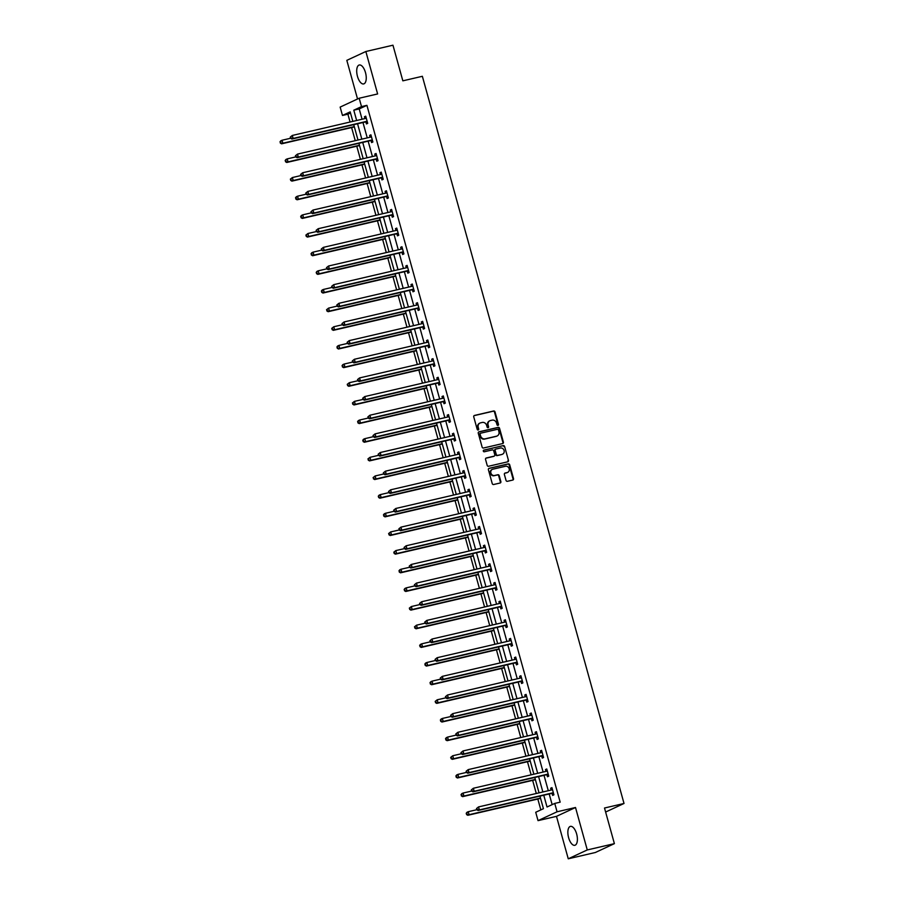 <?xml version="1.0" encoding="UTF-8"?>
<svg xmlns="http://www.w3.org/2000/svg" width="904" height="904" viewBox="0 0 904 904"><rect width="100%" height="100%" fill="white"/><g stroke="black" fill="none" stroke-linecap="round" stroke-linejoin="round"><path stroke-width="1.36" d="M497.968 425.388A0.859 0.757 65 0 0 498.477 424.394L495.019 411.919A1.22 1.085 65 0 0 493.629 410.992L474.476 415.444A1.22 1.085 65 0 0 473.741 416.868L477.199 429.343A0.859 0.757 65 0 0 478.679 428.993L478.239 427.377A3.91 3.48 65 0 1 480.6 422.835L482.194 422.462A3.91 3.48 65 0 1 486.646 425.422L487.098 427.038A0.859 0.757 65 0 0 488.578 426.688L488.137 425.083A3.91 3.48 65 0 1 490.499 420.529L492.092 420.157A3.91 3.48 65 0 1 496.545 423.128L496.997 424.733A0.859 0.757 65 0 0 497.968 425.388M497.81 425.4A0.859 0.757 65 0 0 497.968 424.631L494.511 412.156A1.22 1.085 65 0 0 493.121 411.23L474.046 415.671M478.013 430.01A0.859 0.757 65 0 0 478.171 429.231L478.239 427.377M487.911 427.705A0.859 0.757 65 0 0 488.07 426.937L488.137 425.083M576.639 833.974A9.707 4.35 -103.1 0 0 570.424 826.38A9.707 4.35 -103.1 0 0 568.616 837.703A9.707 4.35 -103.1 0 0 574.82 845.296A9.707 4.35 -103.1 0 0 576.639 833.974M365.487 72.591A9.707 4.35 -103.1 0 0 359.272 64.998A9.707 4.35 -103.1 0 0 357.464 76.331A9.707 4.35 -103.1 0 0 363.679 83.925A9.707 4.35 -103.1 0 0 365.487 72.591M506.025 480.386A1.22 1.085 65 0 0 507.415 481.312L512.783 480.058A1.22 1.085 65 0 0 513.528 478.645L509.686 464.792A1.22 1.085 65 0 0 508.297 463.865L489.132 468.317A1.22 1.085 65 0 0 488.397 469.741L492.239 483.583A1.22 1.085 65 0 0 493.629 484.51L500.127 483.007A1.22 1.085 65 0 0 500.861 481.583L499.211 475.662A1.22 1.085 65 0 0 497.821 474.736L494.612 475.481A3.266 2.915 65 0 1 492.861 469.199L505.483 466.272A3.266 2.915 65 0 1 507.223 472.543L505.121 473.041A1.22 1.085 65 0 0 504.375 474.453L506.025 480.386M614.392 843.647L595.363 852.495L568.254 858.8L587.272 849.941L614.392 843.647L604.505 808.018L624.02 803.475L422.36 76.298L402.845 80.829L392.957 45.2L365.849 51.505L377.623 93.948L359.182 98.231L361.51 106.604L366.922 105.339L560.175 802.153L554.751 803.419L557.067 811.781L538.038 820.64L535.722 812.267L543.44 808.684L539.948 796.119M587.272 849.941L575.509 807.498L557.067 811.781M502.669 443.559A1.22 1.085 65 0 0 503.404 442.146L499.562 428.293A1.22 1.085 65 0 0 498.172 427.366L479.018 431.818A1.22 1.085 65 0 0 478.272 433.242L482.114 447.084A1.22 1.085 65 0 0 483.504 448.011L502.669 443.559M504.624 446.542L508.466 460.396A1.22 1.085 65 0 1 507.732 461.808L488.567 466.261A1.22 1.085 65 0 1 487.177 465.334L485.538 459.413A1.22 1.085 65 0 1 486.273 457.989L494.047 456.181A1.22 1.085 65 0 0 494.782 454.768L493.697 450.836A1.22 1.085 65 0 0 492.307 449.909L484.216 451.785A0.859 0.757 65 0 1 483.753 450.147L503.234 445.615A1.22 1.085 65 0 1 504.624 446.542L508.466 460.396M365.849 51.505L346.82 60.353L357.543 98.999M605.624 812.041L624.02 803.475M366.922 105.339L359.216 108.932L362.075 119.238M362.979 122.503L367.25 137.894M368.154 141.16L372.414 156.539M373.329 159.816L377.589 175.195M378.493 178.461L382.765 193.84M383.669 197.117L387.94 212.496M388.844 215.773L393.104 231.153M394.02 234.418L398.28 249.798M399.184 253.075L403.455 268.454M404.359 271.72L408.631 287.11M409.535 290.376L413.795 305.755M414.71 309.032L418.97 324.412M419.874 327.677L424.145 343.057M425.049 346.334L429.321 361.713M430.225 364.979L434.485 380.369M435.4 383.635L439.66 399.014M440.564 402.291L444.836 417.671M445.74 420.936L450.011 436.316M450.915 439.593L455.175 454.972M456.091 458.238L460.351 473.628M461.255 476.894L465.526 492.273M466.43 495.55L470.701 510.929M471.606 514.195L475.866 529.574M476.781 532.851L481.041 548.231M481.945 551.496L486.216 566.887M487.12 570.153L491.392 585.532M492.296 588.809L496.556 604.188M497.471 607.454L501.731 622.833M502.635 626.11L506.907 641.49M507.811 644.755L512.082 660.146M512.986 663.412L517.246 678.791M518.161 682.068L522.422 697.447M523.326 700.713L527.597 716.092M528.501 719.369L532.772 734.749M533.676 738.014L537.936 753.405M538.852 756.671L543.112 772.05M544.016 775.327L548.287 790.706M549.191 793.972L552.152 804.628M365.883 121.995L366.425 123.938L367.713 123.34L365.724 116.164L364.436 116.763L364.933 118.571M371.058 140.651L371.601 142.583L372.877 141.984L370.889 134.82L369.612 135.419L370.109 137.227M376.233 159.307L376.765 161.24L378.053 160.641L376.064 153.465L374.776 154.064L375.284 155.872M381.409 177.952L381.94 179.896L383.228 179.297L381.239 172.122L379.951 172.72L380.448 174.528M386.573 196.609L387.115 198.541L388.404 197.942L386.415 190.767L385.127 191.365L385.624 193.185M391.748 215.265L392.291 217.197L393.568 216.598L391.579 209.423L390.302 210.022L390.799 211.83M396.924 233.91L397.455 235.842L398.743 235.243L396.754 228.079L395.466 228.678L395.975 230.486M402.099 252.566L402.63 254.499L403.918 253.9L401.93 246.724L400.641 247.323L401.139 249.131M407.263 271.211L407.806 273.155L409.094 272.556L407.105 265.38L405.817 265.979L406.314 267.787M412.439 289.868L412.981 291.8L414.258 291.201L412.269 284.025L410.992 284.624L411.489 286.444M417.614 308.524L418.145 310.456L419.433 309.857L417.445 302.682L416.156 303.281L416.665 305.089M422.789 327.169L423.321 329.101L424.609 328.502L422.62 321.338L421.332 321.937L421.84 323.745M427.954 345.825L428.496 347.757L429.784 347.159L427.795 339.983L426.507 340.582L427.004 342.39M433.129 364.47L433.671 366.414L434.948 365.815L432.959 358.639L431.683 359.238L432.18 361.046M438.304 383.126L438.835 385.059L440.124 384.46L438.135 377.284L436.847 377.883L437.355 379.703M443.48 401.783L444.011 403.715L445.299 403.116L443.31 395.941L442.022 396.54L442.531 398.348M448.644 420.428L449.186 422.36L450.474 421.761L448.486 414.597L447.197 415.196L447.695 417.004M453.819 439.084L454.362 441.016L455.639 440.417L453.65 433.242L452.373 433.841L452.87 435.649M458.995 457.729L459.526 459.673L460.814 459.074L458.825 451.898L457.537 452.497L458.046 454.305M464.17 476.385L464.701 478.318L465.989 477.719L464.001 470.543L462.712 471.142L463.221 472.961M469.334 495.042L469.877 496.974L471.165 496.375L469.176 489.2L467.888 489.798L468.385 491.606M474.51 513.687L475.052 515.619L476.329 515.031L474.34 507.856L473.063 508.455L473.56 510.263M479.685 532.343L480.216 534.275L481.504 533.676L479.515 526.501L478.227 527.1L478.736 528.908M484.86 550.988L485.391 552.932L486.68 552.333L484.691 545.157L483.403 545.756L483.911 547.564M490.024 569.644L490.567 571.577L491.855 570.978L489.866 563.802L488.578 564.401L489.075 566.22M495.2 588.301L495.742 590.233L497.019 589.634L495.03 582.458L493.753 583.057L494.251 584.865M500.375 606.946L500.906 608.878L502.195 608.29L500.206 601.115L498.918 601.714L499.426 603.522M505.551 625.602L506.082 627.534L507.37 626.935L505.381 619.76L504.093 620.359L504.601 622.178M510.715 644.247L511.257 646.19L512.545 645.592L510.557 638.416L509.268 639.015L509.766 640.823M515.89 662.903L516.433 664.835L517.709 664.237L515.721 657.061L514.444 657.66L514.941 659.479M521.066 681.559L521.597 683.492L522.885 682.893L520.896 675.717L519.608 676.316L520.116 678.124M526.241 700.204L526.772 702.148L528.06 701.549L526.072 694.374L524.783 694.973L525.292 696.781M531.405 718.861L531.947 720.793L533.236 720.194L531.247 713.019L529.959 713.618L530.456 715.437M536.581 737.506L537.123 739.449L538.4 738.851L536.411 731.675L535.134 732.274L535.631 734.082M541.756 756.162L542.287 758.094L543.575 757.495L541.586 750.331L540.298 750.919L540.807 752.738M546.931 774.818L547.462 776.751L548.751 776.152L546.762 768.976L545.474 769.575L545.982 771.383M552.095 793.463L552.638 795.407L553.926 794.808L551.937 787.633L550.649 788.231L551.146 790.039M350.503 112.989L347.904 114.198L350.074 122.029M351.599 127.554L355.249 140.685M356.775 146.199L360.413 159.33M361.95 164.856L365.589 177.986M367.126 183.501L370.764 196.631M372.29 202.157L375.94 215.288M377.465 220.813L381.104 233.944M382.641 239.458L386.279 252.589M387.816 258.115L391.455 271.245M392.98 276.76L396.63 289.89M398.155 295.416L401.794 308.546M403.331 314.072L406.969 327.203M408.506 332.717L412.145 345.848M413.67 351.373L417.32 364.504M418.846 370.018L422.484 383.149M424.021 388.675L427.66 401.805M429.197 407.331L432.835 420.462M434.361 425.976L438.011 439.107M439.536 444.632L443.175 457.763M444.711 463.277L448.35 476.408M449.887 481.934L453.525 495.064M455.051 500.59L458.701 513.721M460.226 519.235L463.865 532.366M465.402 537.891L469.04 551.022M470.577 556.536L474.216 569.667M475.741 575.193L479.391 588.323M480.917 593.849L484.555 606.979M486.092 612.494L489.731 625.624M491.267 631.15L494.906 644.281M496.432 649.795L500.081 662.926M501.607 668.451L505.246 681.582M506.782 687.108L510.421 700.238M511.958 705.753L515.596 718.883M517.122 724.409L520.772 737.54M522.297 743.065L525.936 756.196M527.473 761.71L531.111 774.841M532.648 780.367L536.287 793.497M537.812 799.012L540.829 809.894M575.509 807.498L556.48 816.357L568.254 858.8M556.48 816.357L538.038 820.64M347.904 114.198L342.48 115.452L340.153 107.09L359.182 98.231M543.767 795.237L547.033 807.001L554.751 803.419M361.51 106.604L353.792 110.186L356.651 120.503M357.555 123.769L361.826 139.148M362.73 142.425L366.99 157.804M367.905 161.07L372.166 176.45M373.069 179.726L377.341 195.106M378.245 198.371L382.516 213.762M383.42 217.028L387.68 232.407M388.596 235.684L392.856 251.063M393.771 254.329L398.031 269.708M398.935 272.985L403.207 288.365M404.111 291.63L408.382 307.021M409.286 310.287L413.546 325.666M414.461 328.943L418.721 344.322M419.625 347.588L423.897 362.967M424.801 366.244L429.072 381.624M429.976 384.901L434.236 400.28M435.152 403.546L439.412 418.925M440.316 422.202L444.587 437.581M445.491 440.847L449.763 456.237M450.667 459.503L454.927 474.882M455.842 478.159L460.102 493.539M461.006 496.804L465.277 512.184M466.181 515.461L470.453 530.84M471.357 534.106L475.617 549.496M476.532 552.762L480.792 568.141M481.696 571.418L485.968 586.798M486.872 590.063L491.143 605.443M492.047 608.72L496.307 624.099M497.223 627.365L501.483 642.755M502.387 646.021L506.658 661.4M507.562 664.677L511.833 680.057M512.737 683.322L516.998 698.702M517.913 701.979L522.173 717.358M523.077 720.624L527.348 736.014M528.252 739.28L532.524 754.659M533.428 757.936L537.688 773.315M538.603 776.581L542.863 791.96M352.831 121.385L350.187 111.87L342.48 115.452M539.044 792.853L534.784 777.474M533.868 774.197L529.608 758.818M528.704 755.552L524.433 740.173M523.529 736.896L519.258 721.516M518.354 718.251L514.093 702.86M513.178 699.594L508.918 684.215M508.014 680.938L503.743 665.559M502.839 662.293L498.567 646.914M497.663 643.637L493.403 628.257M492.488 624.992L488.228 609.601M487.324 606.335L483.052 590.956M482.148 587.679L477.877 572.3M476.973 569.034L472.713 553.643M471.798 550.378L467.537 534.998M466.633 531.721L462.362 516.342M461.458 513.077L457.187 497.697M456.283 494.42L452.023 479.041M451.107 475.775L446.847 460.385M445.943 457.119L441.672 441.74M440.768 438.463L436.496 423.083M435.592 419.818L431.332 404.438M430.417 401.161L426.157 385.782M425.253 382.516L420.981 367.126M420.077 363.86L415.806 348.481M414.902 345.204L410.642 329.824M409.727 326.559L405.467 311.179M404.563 307.902L400.291 292.523M399.387 289.257L395.116 273.867M394.212 270.601L389.952 255.222M389.036 251.945L384.776 236.565M383.872 233.3L379.601 217.92M378.697 214.643L374.425 199.264M373.522 195.998L369.261 180.608M368.346 177.342L364.086 161.963M363.182 158.686L358.911 143.307M358.007 140.041L353.735 124.662M359.216 108.932L353.792 110.186M364.436 116.763L365.792 116.446M369.612 135.419L370.968 135.091M374.776 154.064L376.143 153.748M379.951 172.72L381.318 172.404M385.127 191.365L386.483 191.049M390.302 210.022L391.658 209.705M395.466 228.678L396.833 228.35M400.641 247.323L402.009 247.007M405.817 265.979L407.173 265.663M410.992 284.624L412.348 284.308M416.156 303.281L417.524 302.964M421.332 321.937L422.699 321.621M426.507 340.582L427.863 340.266M431.683 359.238L433.039 358.922M436.847 377.883L438.214 377.567M442.022 396.54L443.389 396.223M447.197 415.196L448.565 414.879M452.373 433.841L453.729 433.524M457.537 452.497L458.904 452.181M462.712 471.142L464.08 470.826M467.888 489.798L469.255 489.482M473.063 508.455L474.419 508.138M478.227 527.1L479.595 526.783M483.403 545.756L484.77 545.44M488.578 564.401L489.945 564.085M493.753 583.057L495.109 582.741M498.918 601.714L500.285 601.397M504.093 620.359L505.46 620.042M509.268 639.015L510.636 638.699M514.444 657.66L515.8 657.344M519.608 676.316L520.975 676M524.783 694.973L526.151 694.656M529.959 713.618L531.326 713.301M535.134 732.274L536.49 731.957M540.298 750.919L541.665 750.602M545.474 769.575L546.841 769.259M550.649 788.231L552.016 787.915M489.64 420.868A3.91 3.48 65 0 0 487.618 425.321M479.741 423.174A3.91 3.48 65 0 0 477.719 427.615M502.579 443.581A1.22 1.085 65 0 0 502.895 442.384L499.053 428.53A1.22 1.085 65 0 0 497.663 427.603L478.589 432.044M498.432 429.931A0.859 0.757 65 0 0 497.46 429.287L480.645 433.197A0.859 0.757 65 0 0 480.126 434.191L480.6 435.886A3.91 3.48 65 0 0 485.041 438.847L496.545 436.18A3.91 3.48 65 0 0 498.906 431.626L498.432 429.931M480.386 433.31L480.126 433.434A0.859 0.757 65 0 0 479.606 434.428L480.126 434.191M496.884 436.078A3.91 3.48 65 0 1 496.025 436.417L484.533 439.095A3.91 3.48 65 0 1 480.08 436.123L479.606 434.428M507.641 461.831A1.22 1.085 65 0 0 507.946 460.633M485.855 458.215L493.527 456.43A1.22 1.085 65 0 0 493.889 456.26M483.414 450.339L503.234 445.615M502.104 454.316A3.266 2.915 65 0 0 500.364 448.034L495.923 449.062A1.22 1.085 65 0 0 495.177 450.486L496.273 454.418A1.22 1.085 65 0 0 497.663 455.345L501.596 454.554A3.266 2.915 65 0 0 502.353 454.237M495.403 449.299A1.22 1.085 65 0 0 494.669 450.723L495.177 450.486M501.596 454.554L497.143 455.582A1.22 1.085 65 0 1 495.754 454.655L494.669 450.723M504.116 446.779A1.22 1.085 65 0 0 502.726 445.853M507.46 472.476A3.266 2.915 65 0 1 506.703 472.792L504.692 473.255M492.104 469.515A3.266 2.915 65 0 0 494.092 475.719L494.612 475.481M500.036 483.03A1.22 1.085 65 0 0 500.341 481.821L498.703 475.899A1.22 1.085 65 0 0 497.313 474.973L494.092 475.719M512.692 480.08A1.22 1.085 65 0 0 513.009 478.883L509.178 465.029A1.22 1.085 65 0 0 507.788 464.102L488.714 468.532M290.579 138.255L282.037 140.244L282.862 143.227L281.573 143.826L354.368 126.91M280.816 142.843L280.489 141.645L280.308 143.081L282.862 143.227L354.289 126.628M279.98 141.883L280.748 140.843L282.037 140.244L280.489 141.645M281.573 143.826L280.308 143.081M290.263 137.092L290.591 138.289L290.263 137.092L292.32 135.453L365.736 118.39A1.243 1.107 65 0 0 366.12 118.209L366.256 118.096M290.772 136.854L292.32 135.453L293.145 138.436L291.868 139.035L365.284 121.972A1.243 1.107 65 0 1 365.713 121.972L367.419 122.289M367.171 121.407L366.99 121.373A1.243 1.107 65 0 0 366.561 121.373L293.145 138.436L291.111 138.052M365.216 118.503L366.165 117.78M290.591 138.289L291.868 139.035M295.755 156.9L287.212 158.889L288.037 161.884L286.749 162.483L359.532 145.555M285.992 161.488L285.664 160.29L285.483 161.726L288.037 161.884L359.453 145.273M285.144 160.539L285.924 159.488L287.212 158.889L285.664 160.29M286.749 162.483L285.483 161.726M300.93 175.557L292.376 177.546L293.212 180.529L291.924 181.128L364.707 164.212M291.167 180.145L290.839 178.947L290.647 180.382L293.212 180.529L364.628 163.929M290.32 179.184L292.376 177.546L290.839 178.947M291.924 181.128L290.647 180.382M295.427 155.748L295.766 156.946L295.427 155.748L297.495 154.109L370.911 137.035A1.243 1.107 65 0 0 371.284 136.854L371.431 136.753M295.947 155.511L297.495 154.109L298.32 157.093L297.032 157.691L370.448 140.629A1.243 1.107 65 0 1 370.877 140.617L372.595 140.945M372.346 140.052L372.166 140.018A1.243 1.107 65 0 0 371.736 140.03L298.32 157.093L296.275 156.708M370.391 137.159L371.341 136.425M295.766 156.946L297.032 157.691M300.603 174.404L300.942 175.591L301.122 174.156L300.603 174.404L302.671 172.754L376.087 155.691A1.243 1.107 65 0 0 376.459 155.511L376.606 155.398M301.122 174.156L302.671 172.754L303.495 175.749L302.207 176.348L375.623 159.273A1.243 1.107 65 0 1 376.053 159.273L377.759 159.59M377.522 158.708L377.341 158.675A1.243 1.107 65 0 0 376.911 158.675L303.495 175.749L301.45 175.353M375.567 155.816L376.516 155.081M300.942 175.591L302.207 176.348M306.094 194.213L297.552 196.191L298.388 199.185L297.1 199.784L369.883 182.868M296.342 198.79L296.003 197.603L295.823 199.038L298.388 199.185L369.804 182.585M295.495 197.84L296.263 196.789L297.552 196.191L296.003 197.603M297.1 199.784L295.823 199.038M311.27 212.858L302.727 214.847L303.552 217.841L302.264 218.429L375.058 201.513M301.507 217.446L301.179 216.248L300.998 217.683L303.552 217.841L374.979 201.23M300.67 216.485L301.439 215.446L302.727 214.847L301.179 216.248M302.264 218.429L300.998 217.683M393.285 215.547L391.568 215.231A1.243 1.107 65 0 0 391.138 215.231L317.722 232.294L316.457 231.548L316.637 230.113L316.457 231.548L307.902 233.503L308.727 236.486L307.439 237.085L380.222 220.169M306.682 236.102L306.354 234.904L306.173 236.339L308.727 236.486L380.143 219.887M305.834 235.142L307.902 233.503L306.354 234.904M307.439 237.085L306.173 236.339M305.778 193.049L306.106 194.247L305.778 193.049L307.835 191.411L381.251 174.348A1.243 1.107 65 0 0 381.635 174.167L381.77 174.054M306.286 192.812L307.835 191.411L308.671 194.394L307.383 194.993L380.799 177.93A1.243 1.107 65 0 1 381.228 177.918L382.934 178.246M382.686 177.353L382.516 177.32A1.243 1.107 65 0 0 382.087 177.331L308.671 194.394L306.625 194.01M380.731 174.461L381.68 173.726M306.106 194.247L307.383 194.993M310.953 211.705L311.281 212.903L311.801 212.655L310.953 211.705L313.01 210.056L386.426 192.993A1.243 1.107 65 0 0 386.81 192.812L386.946 192.71M311.462 211.468L313.01 210.056L313.835 213.05L312.558 213.649L385.974 196.586A1.243 1.107 65 0 1 386.403 196.575L388.11 196.891M387.861 196.01L387.68 195.976A1.243 1.107 65 0 0 387.251 195.987L313.835 213.05L311.801 212.655M385.906 193.117L386.856 192.382M311.281 212.903L312.558 213.649M316.117 230.35L318.185 228.712L391.601 211.649A1.243 1.107 65 0 0 391.974 211.468L392.121 211.355M316.637 230.113L318.185 228.712L319.01 231.706L317.722 232.294M393.037 214.666L392.856 214.632A1.243 1.107 65 0 0 392.426 214.632L319.01 231.706L316.965 231.311M391.082 211.762L392.031 211.039M321.621 250.159L313.066 252.148L313.903 255.143L312.614 255.742L385.398 238.814M311.857 254.747L311.53 253.549L311.338 254.984L313.903 255.143L385.319 238.543M311.01 253.798L311.79 252.747L313.066 252.148L311.53 253.549M312.614 255.742L311.338 254.984M321.293 249.007L321.632 250.205L321.293 249.007L323.361 247.368L396.777 230.294A1.243 1.107 65 0 0 397.15 230.113L397.297 230.011M321.813 248.769L323.361 247.368L324.186 250.351L322.897 250.95L396.314 233.887A1.243 1.107 65 0 1 396.743 233.876L398.449 234.204M398.212 233.311L398.031 233.277A1.243 1.107 65 0 0 397.602 233.288L324.186 250.351L322.14 249.967M396.257 230.418L397.206 229.684M321.632 250.205L322.897 250.95M403.625 252.849L401.918 252.532A1.243 1.107 65 0 0 401.489 252.532L328.073 269.607L326.796 268.85L326.977 267.414L326.796 268.85L318.242 270.804L319.078 273.788L317.79 274.387L390.573 257.47M317.033 273.403L316.694 272.206L316.513 273.641L319.078 273.788L390.494 257.188M316.185 272.443L316.954 271.403L318.242 270.804L316.694 272.206M317.79 274.387L316.513 273.641M326.468 267.663L328.525 266.013L401.941 248.95A1.243 1.107 65 0 0 402.325 248.769L402.461 248.656M326.977 267.414L328.525 266.013L329.361 269.008L328.073 269.607M403.376 251.967L403.207 251.933A1.243 1.107 65 0 0 402.777 251.933L329.361 269.008L327.316 268.612M401.421 249.075L402.37 248.34M331.96 287.472L323.417 289.449L324.242 292.444L322.965 293.043L395.749 276.127M322.197 292.048L321.869 290.862L321.688 292.297L324.242 292.444L395.669 275.844M321.361 291.099L322.129 290.048L323.417 289.449L321.869 290.862M322.965 293.043L321.688 292.297M331.644 286.308L331.971 287.506L331.644 286.308L333.7 284.67L407.116 267.607A1.243 1.107 65 0 0 407.501 267.426L407.636 267.313M332.152 286.071L333.7 284.67L334.525 287.653L333.248 288.252L406.664 271.189A1.243 1.107 65 0 1 407.094 271.177L408.8 271.505M408.551 270.612L408.371 270.578A1.243 1.107 65 0 0 407.941 270.59L334.525 287.653L332.491 287.269M406.597 267.72L407.546 266.985M331.971 287.506L333.248 288.252M337.135 306.117L328.593 308.106L329.418 311.1L328.129 311.699L400.913 294.772M327.372 310.705L327.045 309.507L326.864 310.942L329.418 311.1L400.834 294.489M326.525 309.744L328.593 308.106L327.045 309.507M328.129 311.699L326.864 310.942M336.808 304.964L337.147 306.162L336.808 304.964L338.876 303.315L412.292 286.252A1.243 1.107 65 0 0 412.665 286.071L412.812 285.969M337.328 304.727L338.876 303.315L339.701 306.309L338.412 306.908L411.828 289.845A1.243 1.107 65 0 1 412.258 289.834L413.976 290.15M413.727 289.269L413.546 289.235A1.243 1.107 65 0 0 413.117 289.246L339.701 306.309L337.655 305.914M411.772 286.376L412.721 285.641M337.147 306.162L338.412 306.908M342.311 324.773L333.757 326.762L334.593 329.745L333.305 330.344L406.088 313.428M332.548 329.361L332.22 328.163L332.028 329.598L334.593 329.745L406.009 313.146M331.7 328.401L333.757 326.762L332.22 328.163M333.305 330.344L332.028 329.598M341.983 323.609L342.322 324.807L341.983 323.609L344.051 321.971L417.467 304.908A1.243 1.107 65 0 0 417.84 304.727L417.987 304.614M342.503 323.372L344.051 321.971L344.876 324.965L343.588 325.553L417.004 308.49A1.243 1.107 65 0 1 417.433 308.49L419.14 308.806M418.902 307.925L418.721 307.891A1.243 1.107 65 0 0 418.292 307.891L344.876 324.965L342.831 324.57M416.947 305.021L417.897 304.298M342.322 324.807L343.588 325.553M347.475 343.418L338.932 345.407L339.768 348.402L338.48 349L411.263 332.073M337.723 348.006L337.384 346.808L337.203 348.243L339.768 348.402L411.184 331.802M336.876 347.057L337.644 346.006L338.932 345.407L337.384 346.808M338.48 349L337.203 348.243M347.159 342.266L347.486 343.463L347.159 342.266L349.215 340.627L422.631 323.553A1.243 1.107 65 0 0 423.015 323.372L423.151 323.27M347.667 342.028L349.215 340.627L350.051 343.61L348.763 344.209L422.179 327.146A1.243 1.107 65 0 1 422.609 327.135L424.315 327.463M424.066 326.57L423.897 326.536A1.243 1.107 65 0 0 423.467 326.547L350.051 343.61L348.006 343.226M422.111 323.677L423.061 322.943M347.486 343.463L348.763 344.209M352.65 362.075L344.108 364.063L344.932 367.047L343.656 367.645L416.439 350.729M342.887 366.662L342.559 365.465L342.379 366.9L344.932 367.047L416.36 350.447M342.051 365.702L342.819 364.662L344.108 364.063L342.559 365.465M343.656 367.645L342.379 366.9M352.334 360.922L352.662 362.108L352.334 360.922L354.391 359.272L427.807 342.209A1.243 1.107 65 0 0 428.191 342.028L428.326 341.915M352.842 360.673L354.391 359.272L355.216 362.267L353.939 362.866L427.355 345.791A1.243 1.107 65 0 1 427.784 345.791L429.49 346.108M429.242 345.226L429.061 345.192A1.243 1.107 65 0 0 428.632 345.192L355.216 362.267L353.181 361.871M427.287 342.333L428.236 341.599M352.662 362.108L353.939 362.866M434.666 364.764L432.948 364.436A1.243 1.107 65 0 0 432.519 364.448L359.103 381.511L357.837 380.765L358.018 379.33L357.837 380.765L349.283 382.708L350.108 385.703L348.82 386.302L421.603 369.386M348.063 385.319L347.735 384.121L347.554 385.556L350.108 385.703L421.524 369.103M347.215 384.358L349.283 382.708L347.735 384.121M348.82 386.302L347.554 385.556M357.498 379.567L359.566 377.928L432.982 360.865A1.243 1.107 65 0 0 433.355 360.685L433.502 360.572M358.018 379.33L359.566 377.928L360.391 380.912L359.103 381.511M434.417 363.871L434.236 363.837A1.243 1.107 65 0 0 433.807 363.849L360.391 380.912L358.346 380.527M432.462 360.978L433.411 360.244M439.83 383.409L438.124 383.093A1.243 1.107 65 0 0 437.694 383.104L364.278 400.167L363.012 399.421L363.193 397.986L363.012 399.421L354.447 401.365L355.283 404.359L353.995 404.958L426.778 388.031M353.238 403.964L352.91 402.766L352.718 404.201L355.283 404.359L426.699 387.748M352.39 403.003L354.447 401.365L352.91 402.766M353.995 404.958L352.718 404.201M362.673 398.223L364.741 396.573L438.157 379.51A1.243 1.107 65 0 0 438.53 379.33L438.677 379.228M363.193 397.986L364.741 396.573L365.566 399.568L364.278 400.167M439.593 382.528L439.412 382.494A1.243 1.107 65 0 0 438.982 382.505L365.566 399.568L363.521 399.172M437.638 379.635L438.587 378.9M445.005 402.065L443.299 401.749A1.243 1.107 65 0 0 442.87 401.749L369.453 418.823L368.177 418.066L368.357 416.631L368.177 418.066L359.622 420.021L360.459 423.004L359.171 423.603L431.954 406.687M358.413 422.62L358.074 421.422L357.894 422.857L360.459 423.004L431.875 406.404M357.566 421.659L358.334 420.62L359.622 420.021L358.074 421.422M359.171 423.603L357.894 422.857M367.849 416.868L369.906 415.23L443.322 398.167A1.243 1.107 65 0 0 443.706 397.986L443.841 397.873M368.357 416.631L369.906 415.23L370.742 418.224L369.453 418.823M444.757 401.184L444.587 401.15A1.243 1.107 65 0 0 444.158 401.15L370.742 418.224L368.696 417.829M442.802 398.28L443.751 397.557M373.341 436.677L364.798 438.666L365.623 441.66L364.346 442.259L437.129 425.332M363.577 441.265L363.25 440.078L363.069 441.514L365.623 441.66L437.05 425.061M362.741 440.316L363.51 439.265L364.798 438.666L363.25 440.078M364.346 442.259L363.069 441.514M373.024 435.525L373.352 436.722L373.024 435.525L375.081 433.886L448.497 416.812A1.243 1.107 65 0 0 448.881 416.631L449.017 416.529M373.533 435.287L375.081 433.886L375.906 436.869L374.629 437.468L448.045 420.405A1.243 1.107 65 0 1 448.474 420.394L450.181 420.722M449.932 419.829L449.751 419.795A1.243 1.107 65 0 0 449.322 419.806L375.906 436.869L373.872 436.485M447.977 416.936L448.926 416.202M373.352 436.722L374.629 437.468M378.516 455.333L369.973 457.322L370.798 460.305L369.51 460.904L442.293 443.988M368.753 459.921L368.425 458.723L368.244 460.159L370.798 460.305L442.214 443.706M367.905 458.961L369.973 457.322L368.425 458.723M369.51 460.904L368.244 460.159M378.188 454.181L378.527 455.367L378.188 454.181L380.256 452.531L453.672 435.468A1.243 1.107 65 0 0 454.057 435.287L454.192 435.186M378.708 453.944L380.256 452.531L381.081 455.526L379.793 456.124L453.209 439.05A1.243 1.107 65 0 1 453.638 439.05L455.356 439.367M455.107 438.485L454.927 438.451A1.243 1.107 65 0 0 454.497 438.463L381.081 455.526L379.036 455.13M453.153 435.592L454.102 434.858M378.527 455.367L379.793 456.124M383.691 473.99L375.137 475.967L375.974 478.962L374.685 479.561L447.469 462.645M373.928 478.578L373.601 477.38L373.408 478.815L375.974 478.962L447.39 462.362M373.081 477.617L375.137 475.967L373.601 477.38M374.685 479.561L373.408 478.815M383.364 472.826L383.703 474.024L383.364 472.826L385.432 471.187L458.848 454.124A1.243 1.107 65 0 0 459.221 453.944L459.368 453.831M383.884 472.589L385.432 471.187L386.257 474.171L384.968 474.769L458.384 457.706A1.243 1.107 65 0 1 458.814 457.695L460.52 458.023M460.283 457.13L460.102 457.096A1.243 1.107 65 0 0 459.673 457.108L386.257 474.171L384.211 473.786M458.328 454.237L459.277 453.503M383.703 474.024L384.968 474.769M388.856 492.635L380.313 494.624L381.149 497.618L379.861 498.217L452.644 481.29M379.104 497.223L378.765 496.025L378.584 497.46L381.149 497.618L452.565 481.007M378.256 496.273L379.025 495.222L380.313 494.624L378.765 496.025M379.861 498.217L378.584 497.46M388.539 491.482L388.867 492.68L388.539 491.482L390.596 489.832L464.012 472.769A1.243 1.107 65 0 0 464.396 472.589L464.532 472.487M389.048 491.245L390.596 489.832L391.432 492.827L390.144 493.426L463.56 476.363A1.243 1.107 65 0 1 463.989 476.351L465.696 476.668M465.447 475.786L465.277 475.753A1.243 1.107 65 0 0 464.848 475.764L391.432 492.827L389.387 492.443M463.492 472.894L464.441 472.159M388.867 492.68L390.144 493.426M394.031 511.291L385.488 513.28L386.313 516.263L385.036 516.862L457.819 499.946M384.268 515.879L383.94 514.681L383.759 516.116L386.313 516.263L457.74 499.663M383.432 514.918L384.2 513.879L385.488 513.28L383.94 514.681M385.036 516.862L383.759 516.116M393.715 510.138L394.042 511.325L393.715 510.138L395.771 508.489L469.187 491.426A1.243 1.107 65 0 0 469.571 491.245L469.707 491.132M394.223 509.89L395.771 508.489L396.596 511.483L395.319 512.082L468.735 495.008A1.243 1.107 65 0 1 469.165 495.008L470.871 495.324M470.622 494.443L470.442 494.409A1.243 1.107 65 0 0 470.012 494.409L396.596 511.483L394.562 511.088M468.667 491.55L469.617 490.815M394.042 511.325L395.319 512.082M476.046 513.981L474.329 513.653A1.243 1.107 65 0 0 473.899 513.664L400.483 530.727L399.218 529.981L399.398 528.546L399.218 529.981L390.664 531.925L391.488 534.919L390.2 535.518L462.984 518.591M389.443 534.524L389.115 533.337L388.935 534.772L391.488 534.919L462.904 518.32M388.596 533.575L390.664 531.925L389.115 533.337M390.2 535.518L388.935 534.772M398.879 528.783L400.947 527.145L474.363 510.071A1.243 1.107 65 0 0 474.747 509.89L474.882 509.788M399.398 528.546L400.947 527.145L401.772 530.128L400.483 530.727M475.798 513.088L475.617 513.054A1.243 1.107 65 0 0 475.188 513.065L401.772 530.128L399.726 529.744M473.843 510.195L474.792 509.46M481.21 532.625L479.504 532.309A1.243 1.107 65 0 0 479.075 532.309L405.659 549.383L404.393 548.638L404.574 547.202L404.393 548.638L395.828 550.581L396.664 553.564L395.376 554.163L468.159 537.247M394.619 553.18L394.291 551.982L394.099 553.417L396.664 553.564L468.08 536.965M393.771 552.22L395.828 550.581L394.291 551.982M395.376 554.163L394.099 553.417M404.054 547.44L406.122 545.79L479.538 528.727A1.243 1.107 65 0 0 479.911 528.546L480.058 528.444M404.574 547.202L406.122 545.79L406.947 548.784L405.659 549.383M480.973 531.744L480.792 531.71A1.243 1.107 65 0 0 480.363 531.721L406.947 548.784L404.902 548.389M479.018 528.851L479.967 528.117M486.386 551.282L484.68 550.954A1.243 1.107 65 0 0 484.25 550.965L410.834 568.028L409.557 567.283L409.749 565.847L409.557 567.283L401.003 569.237L401.839 572.221L400.551 572.82L473.334 555.903M399.794 571.837L399.455 570.639L399.274 572.074L401.839 572.221L473.255 555.621M398.946 570.876L399.715 569.825L401.003 569.237L399.455 570.639M400.551 572.82L399.274 572.074M409.229 566.085L411.286 564.446L484.702 547.383A1.243 1.107 65 0 0 485.086 547.202L485.222 547.089M409.749 565.847L411.286 564.446L412.122 567.429L410.834 568.028M486.137 550.389L485.968 550.355A1.243 1.107 65 0 0 485.538 550.366L412.122 567.429L410.077 567.045M484.182 547.496L485.132 546.762M414.721 585.894L406.178 587.882L407.003 590.877L405.726 591.476L478.51 574.548M404.958 590.481L404.63 589.284L404.45 590.719L407.003 590.877L478.431 574.266M404.122 589.532L404.89 588.481L406.178 587.882L404.63 589.284M405.726 591.476L404.45 590.719M414.405 584.741L414.733 585.939L414.405 584.741L416.462 583.091L489.878 566.028A1.243 1.107 65 0 0 490.262 565.847L490.397 565.746M414.913 584.504L416.462 583.091L417.298 586.086L416.009 586.685L489.426 569.622A1.243 1.107 65 0 1 489.855 569.61L491.561 569.927M491.313 569.045L491.132 569.011A1.243 1.107 65 0 0 490.702 569.023L417.298 586.086L415.252 585.702M489.358 566.153L490.307 565.418M414.733 585.939L416.009 586.685M419.897 604.55L411.354 606.539L412.179 609.522L410.891 610.121L483.674 593.205M410.133 609.138L409.806 607.94L409.625 609.375L412.179 609.522L483.606 592.922M409.286 608.177L411.354 606.539L409.806 607.94M410.891 610.121L409.625 609.375M419.58 603.397L419.908 604.584L419.58 603.397L421.637 601.748L495.053 584.685A1.243 1.107 65 0 0 495.437 584.504L495.573 584.391M420.089 603.149L421.637 601.748L422.462 604.742L421.174 605.341L494.59 588.267A1.243 1.107 65 0 1 495.019 588.267L496.737 588.583M496.488 587.702L496.307 587.668A1.243 1.107 65 0 0 495.878 587.668L422.462 604.742L420.416 604.347M494.533 584.809L495.482 584.074M419.908 604.584L421.174 605.341M425.072 623.206L416.518 625.184L417.354 628.178L416.066 628.777L488.849 611.861M415.309 627.783L414.981 626.596L414.789 628.031L417.354 628.178L488.77 611.579M414.461 626.834L416.518 625.184L414.981 626.596M416.066 628.777L414.789 628.031M424.744 622.042L425.083 623.24L424.744 622.042L426.812 620.404L500.228 603.33A1.243 1.107 65 0 0 500.601 603.149L500.748 603.047M425.264 621.805L426.812 620.404L427.637 623.387L426.349 623.986L499.765 606.923A1.243 1.107 65 0 1 500.194 606.912L501.901 607.239M501.663 606.347L501.483 606.313A1.243 1.107 65 0 0 501.053 606.324L427.637 623.387L425.592 623.003M499.709 603.454L500.658 602.719M425.083 623.24L426.349 623.986M430.236 641.851L421.693 643.84L422.53 646.823L421.241 647.422L494.025 630.506M420.484 646.439L420.145 645.241L419.964 646.676L422.53 646.823L493.946 630.224M419.637 645.479L420.405 644.439L421.693 643.84L420.145 645.241M421.241 647.422L419.964 646.676M429.92 640.699L430.247 641.896L430.767 641.648L429.92 640.699L431.976 639.049L505.392 621.986A1.243 1.107 65 0 0 505.777 621.805L505.912 621.703M430.44 640.461L431.976 639.049L432.813 642.043L431.524 642.642L504.94 625.579A1.243 1.107 65 0 1 505.37 625.568L507.076 625.884M506.828 625.003L506.658 624.969A1.243 1.107 65 0 0 506.229 624.98L432.813 642.043L430.767 641.648M504.873 622.11L505.822 621.376M430.247 641.896L431.524 642.642M435.412 660.508L426.869 662.496L427.694 665.48L426.417 666.078L499.2 649.162M425.648 665.095L425.321 663.898L425.14 665.333L427.694 665.48L499.121 648.88M424.812 664.135L425.581 663.084L426.869 662.496L425.321 663.898M426.417 666.078L425.14 665.333M435.095 659.344L435.423 660.541L435.095 659.344L437.152 657.705L510.568 640.642A1.243 1.107 65 0 0 510.952 640.461L511.088 640.348M435.604 659.106L437.152 657.705L437.988 660.688L436.7 661.287L510.116 644.224A1.243 1.107 65 0 1 510.545 644.213L512.252 644.541M512.003 643.648L511.822 643.625A1.243 1.107 65 0 0 511.393 643.625L437.988 660.688L435.943 660.304M510.048 640.755L510.997 640.032M435.423 660.541L436.7 661.287M440.587 679.153L432.044 681.141L432.869 684.136L431.581 684.735L504.364 667.807M430.824 683.74L430.496 682.543L430.315 683.978L432.869 684.136L504.296 667.525M429.976 682.791L430.756 681.74L432.044 681.141L430.496 682.543M431.581 684.735L430.315 683.978M440.271 678L440.598 679.198L440.271 678L442.327 676.361L515.743 659.287A1.243 1.107 65 0 0 516.127 659.106L516.263 659.005M440.779 677.763L442.327 676.361L443.152 679.345L441.864 679.944L515.28 662.881A1.243 1.107 65 0 1 515.709 662.869L517.427 663.197M517.178 662.304L516.998 662.27A1.243 1.107 65 0 0 516.568 662.282L443.152 679.345L441.107 678.96M515.223 659.411L516.173 658.677M440.598 679.198L441.864 679.944M522.591 681.842L520.885 681.526A1.243 1.107 65 0 0 520.455 681.526L447.039 698.6L445.774 697.843L445.954 696.408L445.774 697.843L437.208 699.798L438.044 702.781L436.756 703.38L509.54 686.464M435.999 702.397L435.671 701.199L435.479 702.634L438.044 702.781L509.46 686.181M435.152 701.436L437.208 699.798L435.671 701.199M436.756 703.38L435.479 702.634M445.435 696.656L447.503 695.006L520.919 677.943A1.243 1.107 65 0 0 521.292 677.763L521.438 677.65M445.954 696.408L447.503 695.006L448.327 698.001L447.039 698.6M522.354 680.961L522.173 680.927A1.243 1.107 65 0 0 521.744 680.927L448.327 698.001L446.282 697.606M520.399 678.068L521.348 677.333M527.766 700.498L526.06 700.171A1.243 1.107 65 0 0 525.631 700.182L452.215 717.245L450.938 716.499L451.13 715.064L450.938 716.499L442.384 718.443L443.22 721.437L441.932 722.036L514.715 705.12M441.175 721.042L440.836 719.855L440.655 721.29L443.22 721.437L514.636 704.837M440.327 720.092L441.095 719.042L442.384 718.443L440.836 719.855M441.932 722.036L440.655 721.29M450.61 715.301L452.667 713.663L526.083 696.588A1.243 1.107 65 0 0 526.467 696.408L526.603 696.306M451.13 715.064L452.667 713.663L453.503 716.646L452.215 717.245M527.518 699.606L527.348 699.572A1.243 1.107 65 0 0 526.919 699.583L453.503 716.646L451.458 716.262M525.563 696.713L526.512 695.978M456.102 735.11L447.559 737.099L448.384 740.082L447.107 740.681L519.89 723.765M446.339 739.698L446.011 738.5L445.83 739.935L448.384 740.082L519.811 723.482M445.502 738.737L446.271 737.698L447.559 737.099L446.011 738.5M447.107 740.681L445.83 739.935M455.785 733.958L456.113 735.155L456.633 734.907L455.785 733.958L457.842 732.308L531.258 715.245A1.243 1.107 65 0 0 531.642 715.064L531.778 714.962M456.294 733.72L457.842 732.308L458.678 735.302L457.39 735.901L530.806 718.838A1.243 1.107 65 0 1 531.236 718.827L532.942 719.143M532.693 718.262L532.512 718.228A1.243 1.107 65 0 0 532.083 718.239L458.678 735.302L456.633 734.907M530.738 715.369L531.688 714.635M456.113 735.155L457.39 735.901M461.277 753.766L452.734 755.755L453.559 758.738L452.271 759.337L525.054 742.421M451.514 758.354L451.186 757.156L451.006 758.592L453.559 758.738L524.987 742.139M450.667 757.394L452.734 755.755L451.186 757.156M452.271 759.337L451.006 758.592M460.961 752.603L461.289 753.8L460.961 752.603L463.017 750.964L536.434 733.901A1.243 1.107 65 0 0 536.818 733.72L536.953 733.607M461.469 752.365L463.017 750.964L463.842 753.947L462.565 754.546L535.97 737.483A1.243 1.107 65 0 1 536.4 737.472L538.117 737.8M537.869 736.907L537.688 736.884A1.243 1.107 65 0 0 537.258 736.884L463.842 753.947L461.797 753.563M535.914 734.014L536.863 733.291M461.289 753.8L462.565 754.546M466.453 772.411L457.91 774.4L458.735 777.395L457.447 777.994L530.23 761.066M456.689 776.999L456.362 775.801L456.17 777.237L458.735 777.395L530.151 760.784M455.842 776.05L456.622 774.999L457.91 774.4L456.362 775.801M457.447 777.994L456.17 777.237M466.125 771.259L466.464 772.457L466.125 771.259L468.193 769.62L541.609 752.546A1.243 1.107 65 0 0 541.982 752.365L542.129 752.264M466.645 771.022L468.193 769.62L469.018 772.604L467.73 773.202L541.146 756.139A1.243 1.107 65 0 1 541.575 756.128L543.281 756.456M543.044 755.563L542.863 755.529A1.243 1.107 65 0 0 542.434 755.541L469.018 772.604L466.972 772.219M541.089 752.67L542.038 751.936M466.464 772.457L467.73 773.202M471.617 791.068L463.074 793.057L463.91 796.04L462.622 796.639L535.405 779.723M461.865 795.656L461.526 794.458L461.345 795.893L463.91 796.04L535.326 779.44M461.017 794.695L461.786 793.655L463.074 793.057L461.526 794.458M462.622 796.639L461.345 795.893M471.3 789.915L471.628 791.102L471.82 789.667L471.3 789.915L473.357 788.265L546.773 771.202A1.243 1.107 65 0 0 547.157 771.022L547.293 770.909M471.82 789.667L473.357 788.265L474.193 791.26L472.905 791.859L546.321 774.784A1.243 1.107 65 0 1 546.75 774.784L548.457 775.101M548.208 774.219L548.039 774.186A1.243 1.107 65 0 0 547.609 774.186L474.193 791.26L472.148 790.864M546.253 771.327L547.202 770.592M471.628 791.102L472.905 791.859M476.792 809.724L468.249 811.702L469.074 814.696L467.797 815.295L540.581 798.379M467.029 814.301L466.701 813.114L466.52 814.549L469.074 814.696L540.502 798.096M466.193 813.351L466.961 812.3L468.249 811.702L466.701 813.114M467.797 815.295L466.52 814.549M476.476 808.56L476.803 809.758L476.476 808.56L478.532 806.922L551.948 789.859A1.243 1.107 65 0 0 552.333 789.678L552.468 789.565M476.984 808.323L478.532 806.922L479.369 809.905L478.08 810.504L551.496 793.441A1.243 1.107 65 0 1 551.926 793.429L553.632 793.757M553.384 792.864L553.203 792.831A1.243 1.107 65 0 0 552.773 792.842L479.369 809.905L477.323 809.521M551.429 789.972L552.378 789.237M476.803 809.758L478.08 810.504M366.99 121.373L365.713 121.972M366.561 121.373L365.284 121.972M372.166 140.018L370.877 140.617M371.736 140.03L370.448 140.629M377.341 158.675L376.053 159.273M376.911 158.675L375.623 159.273M382.516 177.32L381.228 177.918M382.087 177.331L380.799 177.93M387.68 195.976L386.403 196.575M387.251 195.987L385.974 196.586M392.856 214.632L391.568 215.231M392.426 214.632L391.138 215.231M398.031 233.277L396.743 233.876M397.602 233.288L396.314 233.887M403.207 251.933L401.918 252.532M402.777 251.933L401.489 252.532M408.371 270.578L407.094 271.177M407.941 270.59L406.664 271.189M413.546 289.235L412.258 289.834M413.117 289.246L411.828 289.845M418.721 307.891L417.433 308.49M418.292 307.891L417.004 308.49M423.897 326.536L422.609 327.135M423.467 326.547L422.179 327.146M429.061 345.192L427.784 345.791M428.632 345.192L427.355 345.791M434.236 363.837L432.948 364.436M433.807 363.849L432.519 364.448M439.412 382.494L438.124 383.093M438.982 382.505L437.694 383.104M444.587 401.15L443.299 401.749M444.158 401.15L442.87 401.749M449.751 419.795L448.474 420.394M449.322 419.806L448.045 420.405M454.927 438.451L453.638 439.05M454.497 438.463L453.209 439.05M460.102 457.096L458.814 457.695M459.673 457.108L458.384 457.706M465.277 475.753L463.989 476.351M464.848 475.764L463.56 476.363M470.442 494.409L469.165 495.008M470.012 494.409L468.735 495.008M475.617 513.054L474.329 513.653M475.188 513.065L473.899 513.664M480.792 531.71L479.504 532.309M480.363 531.721L479.075 532.309M485.968 550.355L484.68 550.954M485.538 550.366L484.25 550.965M491.132 569.011L489.855 569.61M490.702 569.023L489.426 569.622M496.307 587.668L495.019 588.267M495.878 587.668L494.59 588.267M501.483 606.313L500.194 606.912M501.053 606.324L499.765 606.923M506.658 624.969L505.37 625.568M506.229 624.98L504.94 625.579M511.822 643.625L510.545 644.213M511.393 643.625L510.116 644.224M516.998 662.27L515.709 662.869M516.568 662.282L515.28 662.881M522.173 680.927L520.885 681.526M521.744 680.927L520.455 681.526M527.348 699.572L526.06 700.171M526.919 699.583L525.631 700.182M532.512 718.228L531.236 718.827M532.083 718.239L530.806 718.838M537.688 736.884L536.4 737.472M537.258 736.884L535.97 737.483M542.863 755.529L541.575 756.128M542.434 755.541L541.146 756.139M548.039 774.186L546.75 774.784M547.609 774.186L546.321 774.784M553.203 792.831L551.926 793.429M552.773 792.842L551.496 793.441"/></g></svg>
